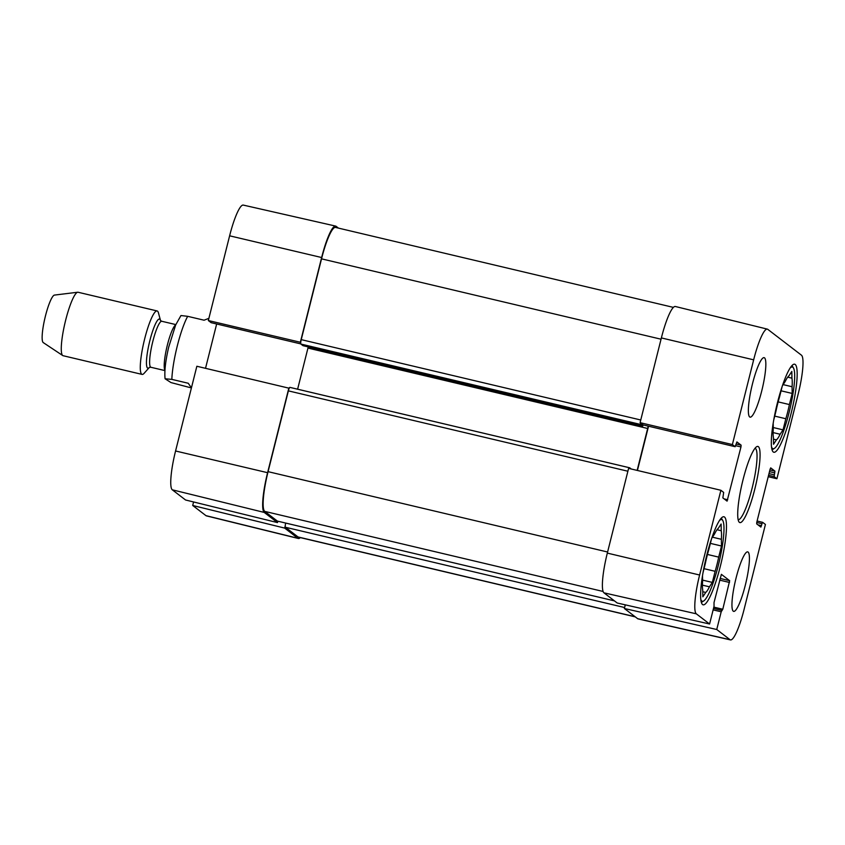 <?xml version="1.0" encoding="UTF-8"?>
<svg xmlns="http://www.w3.org/2000/svg" width="845" height="845" viewBox="0 0 845 845"><rect width="100%" height="100%" fill="white"/><g stroke="black" fill="none" stroke-linecap="round" stroke-linejoin="round"><path stroke-width="1.27" d="M756.729 522.474L762 523.72L762.623 522.326L757.088 521.016L762.644 522.337L765.422 524.46L744.139 609.192A35.839 6.253 -76.7 0 1 730.471 639.908A35.839 6.253 -76.7 0 1 730.006 639.686L716.74 629.504L624.381 608.506L637.648 618.688A36.684 6.401 103.3 0 0 638.112 618.91L730.471 639.908M767.344 329.127L675.377 306.503A36.684 6.401 103.3 0 0 661.371 337.926L640.087 422.658L732.372 444.565L753.655 359.833A35.839 6.253 -76.7 0 1 767.344 329.127A35.839 6.253 -76.7 0 1 767.788 329.349L801.461 355.196A35.839 6.253 -76.7 0 1 798.187 394.013L776.904 478.745L768.221 476.696M696.322 613.829A35.839 6.253 -76.7 0 1 699.607 575.012L720.891 490.28L628.606 468.373L607.323 553.105A36.684 6.401 103.3 0 0 603.964 592.831L617.23 603.013L709.589 624.011L696.322 613.829L603.964 592.831M732.372 444.565L735.161 446.699L736.903 441.935L741.118 445.167L740.97 446.931L727.08 501.138L722.866 497.906L723.658 492.413L720.891 490.28M643.034 424.898L640.087 422.658M643.013 424.898L735.139 446.699L643.013 424.898M637.426 470.464L648.537 426.207M762 523.72L760.891 527.09L756.676 523.858L756.824 522.094L770.08 469.281L770.703 467.887L774.918 471.119L774.126 476.622L776.904 478.745M709.589 624.011L714.036 606.298L714.025 602.527L721.376 574.336L729.668 580.695L722.792 609.256L721.197 611.791L716.74 629.504M624.381 608.506L625.3 604.84M749.673 416.955A30.568 5.334 -76.7 0 1 752.187 385.003A30.568 5.334 -76.7 0 1 764.144 357.657A30.568 5.334 -76.7 0 1 762.296 388.626A30.568 5.334 -76.7 0 1 750.064 417.145A30.568 5.334 -76.7 0 1 749.673 416.955M733.259 611.188A30.568 5.334 -76.7 0 1 735.773 579.237A30.568 5.334 -76.7 0 1 747.73 551.891A30.568 5.334 -76.7 0 1 745.881 582.86A30.568 5.334 -76.7 0 1 733.65 611.368A30.568 5.334 -76.7 0 1 733.259 611.188M702.565 604.545A45.239 7.901 -76.7 0 1 706.272 557.256A45.239 7.901 -76.7 0 1 723.964 516.77A45.239 7.901 -76.7 0 1 721.229 562.612A45.239 7.901 -76.7 0 1 703.124 604.819A45.239 7.901 -76.7 0 1 702.565 604.545M773.26 451.98A45.239 7.901 -76.7 0 1 776.967 404.692A45.239 7.901 -76.7 0 1 794.659 364.206A45.239 7.901 -76.7 0 1 791.923 410.047A45.239 7.901 -76.7 0 1 773.83 452.255A45.239 7.901 -76.7 0 1 773.26 451.98M758.398 446.678A39.123 6.834 103.3 0 0 756.581 446.762A39.123 6.834 103.3 0 0 742.248 482.939A39.123 6.834 103.3 0 0 738.847 521.703A39.123 6.834 103.3 0 0 754.331 490.945A39.123 6.834 103.3 0 0 758.398 446.678M755.029 448.272A36.684 6.401 -76.7 0 1 755.462 448.494A36.684 6.401 -76.7 0 1 752.472 486.741A36.684 6.401 -76.7 0 1 738.139 519.654M719.475 520.531A41.975 7.33 -76.7 0 1 722.179 519.833A41.975 7.33 -76.7 0 1 722.76 520.52A41.975 7.33 -76.7 0 1 719.116 562.115A41.975 7.33 -76.7 0 1 703.737 600.922A41.975 7.33 -76.7 0 1 700.801 599.443M711.743 538.254L714.521 534.04A33.42 5.83 -76.7 0 1 718.229 528.421L721.134 524.027L721.239 530.734L717.025 529.73M721.239 530.734A33.42 5.83 -76.7 0 1 721.376 539.3L721.493 546.007L718.704 557.119A33.42 5.83 -76.7 0 1 715.134 571.304L712.346 582.416L709.451 586.81A33.42 5.83 -76.7 0 1 705.744 592.429L702.839 596.834L702.734 590.116A33.42 5.83 -76.7 0 1 702.586 581.55L702.491 575.751M712.451 537.188L721.376 539.3M704.022 568.674L715.134 571.304M718.704 557.119L707.466 554.457M702.755 591.722L705.744 592.429M709.451 586.81L702.427 585.152M703.008 572.741L705.269 563.731A33.42 5.83 -76.7 0 1 708.828 549.546L711.448 539.142M721.493 546.007L710.381 543.377M712.346 582.416L702.565 580.103M790.17 367.966A41.975 7.33 -76.7 0 1 792.874 367.269A41.975 7.33 -76.7 0 1 793.455 367.955A41.975 7.33 -76.7 0 1 789.811 409.55A41.975 7.33 -76.7 0 1 774.432 448.357A41.975 7.33 -76.7 0 1 771.496 446.878M782.438 385.69L785.216 381.475A33.42 5.83 -76.7 0 1 788.924 375.856L791.828 371.462L791.934 378.169L787.72 377.166M791.934 378.169A33.42 5.83 -76.7 0 1 792.082 386.735L792.187 393.443L789.399 404.554A33.42 5.83 -76.7 0 1 785.839 418.74L783.04 429.851L780.146 434.245A33.42 5.83 -76.7 0 1 776.439 439.865L773.534 444.269L773.428 437.552A33.42 5.83 -76.7 0 1 773.281 428.985L773.186 423.187M783.146 384.623L792.082 386.735M774.717 416.11L785.839 418.74M789.399 404.554L778.16 401.893M773.45 439.157L776.439 439.865M780.146 434.245L773.122 432.587M773.703 420.176L775.963 411.166A33.42 5.83 -76.7 0 1 779.523 396.981L782.143 386.577M792.187 393.443L781.076 390.812M783.04 429.851L773.26 427.538M300.767 343.894L211.123 322.674L208.335 320.54L300.355 342.257L321.639 257.524A36.684 6.401 -76.7 0 1 335.634 226.09A36.684 6.401 -76.7 0 1 336.099 226.312L338.433 228.108M285.24 525.791L284.659 528.093L192.702 505.479L193.589 501.962M300.334 537.61A36.684 6.401 -76.7 0 1 298.37 538.497A36.684 6.401 -76.7 0 1 297.915 538.276L284.659 528.093M289.243 388.246L196.853 366.255L175.57 450.987A35.839 6.253 103.3 0 0 172.285 489.804L185.551 499.986L277.498 522.601L264.242 512.429A36.684 6.401 -76.7 0 1 267.59 472.693L288.874 387.971M277.498 522.601L277.847 521.217M205.525 368.304L216.658 323.984M335.634 226.09L243.286 205.092A35.839 6.253 103.3 0 0 229.618 235.808L208.335 320.54M192.702 505.479L205.969 515.651A35.839 6.253 103.3 0 0 206.402 515.872L298.37 538.497M673.412 307.39L335.528 227.421A36.684 6.401 103.3 0 0 321.533 258.845L301.242 339.637A4.077 0.708 103.3 0 0 300.862 344.052L302.985 345.668L642.686 426.07L640.594 424.454A4.077 0.708 -76.7 0 1 640.447 422.933M285.695 523.076A4.077 0.708 103.3 0 0 285.388 527.248L298.031 536.955A36.684 6.401 103.3 0 0 298.486 537.177L635.324 616.892M629.599 467.781L289.972 387.401A4.077 0.708 103.3 0 0 289.93 387.38A4.077 0.708 103.3 0 0 288.367 390.865L268.076 471.658A36.684 6.401 103.3 0 0 264.717 511.383L277.361 521.09A4.077 0.708 103.3 0 0 277.413 521.111A4.077 0.708 103.3 0 0 277.477 521.122M308.214 346.904A4.077 0.708 -76.7 0 1 307.95 348.077L297.62 389.196M624.962 606.192A4.077 0.708 -76.7 0 1 625.152 604.809M629.05 468.479A4.077 0.708 -76.7 0 1 629.652 467.781A4.077 0.708 -76.7 0 1 629.705 467.803L631.268 469.007M637.151 470.401L647.671 428.478A4.077 0.708 103.3 0 0 648.136 426.102M643.256 424.95L642.707 426.07M191.403 387.939L170.996 382.574L165.081 378.771L171.841 379.373L188.245 383.26L191.424 387.855M208.884 318.343L204.078 320.202L187.674 316.326L180.957 315.544L175.654 324.987L168.673 347.221C165.493 360.889 164.3 371.399 165.081 378.771M160.476 320.371L158.448 312.882A32.606 5.693 103.3 0 0 157.529 311.15A32.606 5.693 103.3 0 0 157.117 310.949L78.099 292.254A32.606 5.693 103.3 0 0 77.729 292.233L54.481 295.085A24.452 4.267 103.3 0 0 44.975 317.91A24.452 4.267 103.3 0 0 43.243 342.584L62.741 355.555A32.606 5.693 103.3 0 0 63.079 355.703L142.097 374.409A32.606 5.693 103.3 0 0 144.157 373.268L149.322 367.48A25.265 4.415 103.3 0 1 148.783 345.225A25.265 4.415 103.3 0 1 159.8 319.209A25.265 4.415 103.3 0 1 160.465 320.361M77.729 292.233A32.606 5.693 103.3 0 0 65.054 322.663A32.606 5.693 103.3 0 0 62.741 355.555M157.117 310.949A32.606 5.693 103.3 0 0 144.062 341.369A32.606 5.693 103.3 0 0 142.097 374.409M637.648 618.688L730.006 639.686M661.371 337.926L753.655 359.833M607.323 553.105L699.607 575.012M736.122 443.984L741.118 445.167M724.165 498.909L727.703 499.744M735.689 445.685L740.97 446.931M757.965 524.851L761.503 525.696M768.57 475.302L774.126 476.622M769.003 473.601L774.273 474.858M769.499 471.637L774.77 472.883M769.922 469.936L774.918 471.119M713.138 609.889L721.197 611.791M721.82 610.396L713.507 608.432L721.788 610.396M713.824 607.132L722.792 609.256M719.655 580.124L729.52 582.458M720.088 578.424L729.668 580.695M300.767 343.883L211.102 322.663M264.242 512.429L172.285 489.804M321.639 257.524L229.618 235.808M297.915 538.276L205.969 515.651M267.59 472.693L175.57 450.987M635.102 616.734L298.031 536.955M624.624 607.534L285.388 527.248M614.442 600.869L277.361 521.09M603.108 591.468L264.717 511.383M607.597 552.007L268.076 471.658M627.888 471.225L288.367 390.865M647.671 428.478L307.95 348.077M642.686 426.07L302.964 345.658M640.594 424.454L300.862 344.052M640.763 419.997L301.242 339.637M321.533 258.845L661.054 339.204M187.674 316.326A40.75 7.119 103.3 0 0 171.841 379.373M160.518 320.551L161.817 321.28A23.639 4.13 103.3 0 0 152.353 343.323A23.639 4.13 103.3 0 0 150.928 367.279L149.449 367.353M175.697 324.871A23.639 4.13 103.3 0 0 166.951 346.788A23.639 4.13 103.3 0 0 164.955 370.29M722.76 520.52L721.324 518.101M703.737 600.922L701.361 602.443M793.455 367.955L792.019 365.536M774.432 448.357L772.055 449.878M277.413 521.111L614.463 600.89M289.93 387.38L629.652 467.781M150.928 367.279L164.933 370.596M161.817 321.28L175.813 324.586"/></g></svg>
